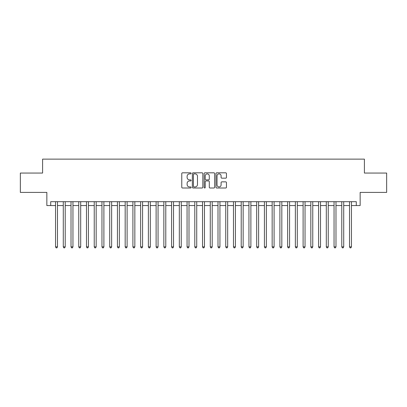 <?xml version="1.0" encoding="UTF-8"?>
<svg xmlns="http://www.w3.org/2000/svg" width="407" height="407" viewBox="0 0 407 407"><rect width="100%" height="100%" fill="white"/><g stroke="black" fill="none" stroke-linecap="round" stroke-linejoin="round"><path stroke-width="0.61" d="M191.122 173.346A0.529 0.529 0 0 0 190.593 172.812L182.524 172.812A0.758 0.758 0 0 0 181.766 173.575L181.766 187.24A0.758 0.758 0 0 0 182.524 188.003L190.593 188.003A0.529 0.529 0 0 0 191.122 187.469A0.529 0.529 0 0 0 190.593 186.94L189.545 186.94A2.432 2.432 0 0 1 187.118 184.508L187.118 183.369A2.432 2.432 0 0 1 189.545 180.942L190.593 180.942A0.529 0.529 0 0 0 191.122 180.408A0.529 0.529 0 0 0 190.593 179.879L189.545 179.879A2.432 2.432 0 0 1 187.118 177.447L187.118 176.307A2.432 2.432 0 0 1 189.545 173.875L190.593 173.875A0.529 0.529 0 0 0 191.122 173.346M225.692 178.169A0.758 0.758 0 0 0 226.45 177.406L226.45 173.575A0.758 0.758 0 0 0 225.692 172.812L216.733 172.812A0.758 0.758 0 0 0 215.975 173.575L215.975 187.24A0.758 0.758 0 0 0 216.733 188.003L225.692 188.003A0.758 0.758 0 0 0 226.45 187.24L226.45 182.611A0.758 0.758 0 0 0 225.692 181.853L221.856 181.853A0.758 0.758 0 0 0 221.098 182.611L221.098 184.905A2.03 2.03 0 0 1 219.068 186.94A2.03 2.03 0 0 1 217.033 184.905L217.033 175.91A2.03 2.03 0 0 1 219.068 173.875A2.03 2.03 0 0 1 221.098 175.91L221.098 177.406A0.758 0.758 0 0 0 221.856 178.169L225.692 178.169M50.712 205.55L50.712 201.684L356.288 201.684L356.288 205.55L360.154 205.55L360.154 192.399L386.65 192.399L386.65 173.056L364.407 173.056L364.407 159.132L42.593 159.132L42.593 173.056L20.35 173.056L20.35 192.399L46.846 192.399L46.846 205.55L55.55 205.55M202.834 173.575A0.758 0.758 0 0 0 202.076 172.812L193.116 172.812A0.758 0.758 0 0 0 192.358 173.575L192.358 187.24A0.758 0.758 0 0 0 193.116 188.003L202.076 188.003A0.758 0.758 0 0 0 202.834 187.24L202.834 173.575M204.925 172.812L213.884 172.812A0.758 0.758 0 0 1 214.642 173.575L214.642 187.24A0.758 0.758 0 0 1 213.884 188.003L210.048 188.003A0.758 0.758 0 0 1 209.29 187.24L209.29 181.7A0.758 0.758 0 0 0 208.532 180.942L205.988 180.942A0.758 0.758 0 0 0 205.23 181.7L205.23 187.469A0.529 0.529 0 0 1 204.696 188.003A0.529 0.529 0 0 1 204.166 187.469L204.166 173.575A0.758 0.758 0 0 1 204.925 172.812M57.484 205.55L63.283 205.55M65.217 205.55L71.022 205.55M72.955 205.55L78.755 205.55M80.693 205.55L86.493 205.55M88.426 205.55L94.231 205.55M96.164 205.55L101.964 205.55M103.897 205.55L109.702 205.55M111.635 205.55L117.435 205.55M119.373 205.55L125.173 205.55M127.106 205.55L132.911 205.55M134.844 205.55L140.644 205.55M142.577 205.55L148.382 205.55M150.315 205.55L156.115 205.55M158.053 205.55L163.853 205.55M165.786 205.55L171.591 205.55M173.524 205.55L179.324 205.55M181.257 205.55L187.062 205.55M188.996 205.55L194.795 205.55M196.729 205.55L202.533 205.55M204.467 205.55L210.271 205.55M212.205 205.55L218.004 205.55M219.938 205.55L225.743 205.55M227.676 205.55L233.476 205.55M235.409 205.55L241.214 205.55M243.147 205.55L248.947 205.55M250.885 205.55L256.685 205.55M258.618 205.55L264.423 205.55M266.356 205.55L272.156 205.55M274.089 205.55L279.894 205.55M281.827 205.55L287.627 205.55M289.565 205.55L295.365 205.55M297.298 205.55L303.103 205.55M305.036 205.55L310.836 205.55M312.769 205.55L318.574 205.55M320.507 205.55L326.307 205.55M328.246 205.55L334.045 205.55M335.978 205.55L341.783 205.55M343.717 205.55L349.516 205.55M351.45 205.55L356.288 205.55M193.951 173.875A0.529 0.529 0 0 0 193.422 174.41L193.422 186.406A0.529 0.529 0 0 0 193.951 186.94L195.055 186.94A2.432 2.432 0 0 0 197.481 184.508L197.481 176.307A2.432 2.432 0 0 0 195.055 173.875L193.951 173.875M209.29 175.946A2.03 2.03 0 0 0 207.26 173.916A2.03 2.03 0 0 0 205.23 175.946L205.23 179.116A0.758 0.758 0 0 0 205.988 179.879L208.532 179.879A0.758 0.758 0 0 0 209.29 179.116L209.29 175.946M57.484 201.684L57.484 246.861L55.55 246.861L55.55 201.684M57.484 246.861L56.904 247.868L56.13 247.868L55.55 246.861M65.217 201.684L65.217 246.861L63.283 246.861L63.283 201.684M65.217 246.861L64.637 247.868L63.863 247.868L63.283 246.861M72.955 201.684L72.955 246.861L71.022 246.861L71.022 201.684M72.955 246.861L72.375 247.868L71.601 247.868L71.022 246.861M80.693 201.684L80.693 246.861L78.755 246.861L78.755 201.684M80.693 246.861L80.113 247.868L79.34 247.868L78.755 246.861M88.426 201.684L88.426 246.861L86.493 246.861L86.493 201.684M88.426 246.861L87.846 247.868L87.073 247.868L86.493 246.861M96.164 201.684L96.164 246.861L94.231 246.861L94.231 201.684M96.164 246.861L95.584 247.868L94.811 247.868L94.231 246.861M103.897 201.684L103.897 246.861L101.964 246.861L101.964 201.684M103.897 246.861L103.317 247.868L102.544 247.868L101.964 246.861M111.635 201.684L111.635 246.861L109.702 246.861L109.702 201.684M111.635 246.861L111.055 247.868L110.282 247.868L109.702 246.861M119.373 201.684L119.373 246.861L117.435 246.861L117.435 201.684M119.373 246.861L118.793 247.868L118.015 247.868L117.435 246.861M127.106 201.684L127.106 246.861L125.173 246.861L125.173 201.684M127.106 246.861L126.526 247.868L125.753 247.868L125.173 246.861M134.844 201.684L134.844 246.861L132.911 246.861L132.911 201.684M134.844 246.861L134.264 247.868L133.491 247.868L132.911 246.861M142.577 201.684L142.577 246.861L140.644 246.861L140.644 201.684M142.577 246.861L141.997 247.868L141.224 247.868L140.644 246.861M150.315 201.684L150.315 246.861L148.382 246.861L148.382 201.684M150.315 246.861L149.735 247.868L148.962 247.868L148.382 246.861M158.053 201.684L158.053 246.861L156.115 246.861L156.115 201.684M158.053 246.861L157.468 247.868L156.695 247.868L156.115 246.861M165.786 201.684L165.786 246.861L163.853 246.861L163.853 201.684M165.786 246.861L165.206 247.868L164.433 247.868L163.853 246.861M173.524 201.684L173.524 246.861L171.591 246.861L171.591 201.684M173.524 246.861L172.944 247.868L172.171 247.868L171.591 246.861M181.257 201.684L181.257 246.861L179.324 246.861L179.324 201.684M181.257 246.861L180.677 247.868L179.904 247.868L179.324 246.861M188.996 201.684L188.996 246.861L187.062 246.861L187.062 201.684M188.996 246.861L188.416 247.868L187.642 247.868L187.062 246.861M196.729 201.684L196.729 246.861L194.795 246.861L194.795 201.684M196.729 246.861L196.149 247.868L195.375 247.868L194.795 246.861M204.467 201.684L204.467 246.861L202.533 246.861L202.533 201.684M204.467 246.861L203.887 247.868L203.113 247.868L202.533 246.861M212.205 201.684L212.205 246.861L210.271 246.861L210.271 201.684M212.205 246.861L211.625 247.868L210.851 247.868L210.271 246.861M219.938 201.684L219.938 246.861L218.004 246.861L218.004 201.684M219.938 246.861L219.358 247.868L218.584 247.868L218.004 246.861M227.676 201.684L227.676 246.861L225.743 246.861L225.743 201.684M227.676 246.861L227.096 247.868L226.323 247.868L225.743 246.861M235.409 201.684L235.409 246.861L233.476 246.861L233.476 201.684M235.409 246.861L234.829 247.868L234.056 247.868L233.476 246.861M243.147 201.684L243.147 246.861L241.214 246.861L241.214 201.684M243.147 246.861L242.567 247.868L241.794 247.868L241.214 246.861M250.885 201.684L250.885 246.861L248.947 246.861L248.947 201.684M250.885 246.861L250.305 247.868L249.532 247.868L248.947 246.861M258.618 201.684L258.618 246.861L256.685 246.861L256.685 201.684M258.618 246.861L258.038 247.868L257.265 247.868L256.685 246.861M266.356 201.684L266.356 246.861L264.423 246.861L264.423 201.684M266.356 246.861L265.776 247.868L265.003 247.868L264.423 246.861M274.089 201.684L274.089 246.861L272.156 246.861L272.156 201.684M274.089 246.861L273.509 247.868L272.736 247.868L272.156 246.861M281.827 201.684L281.827 246.861L279.894 246.861L279.894 201.684M281.827 246.861L281.247 247.868L280.474 247.868L279.894 246.861M289.565 201.684L289.565 246.861L287.627 246.861L287.627 201.684M289.565 246.861L288.985 247.868L288.207 247.868L287.627 246.861M297.298 201.684L297.298 246.861L295.365 246.861L295.365 201.684M297.298 246.861L296.718 247.868L295.945 247.868L295.365 246.861M305.036 201.684L305.036 246.861L303.103 246.861L303.103 201.684M305.036 246.861L304.456 247.868L303.683 247.868L303.103 246.861M312.769 201.684L312.769 246.861L310.836 246.861L310.836 201.684M312.769 246.861L312.189 247.868L311.416 247.868L310.836 246.861M320.507 201.684L320.507 246.861L318.574 246.861L318.574 201.684M320.507 246.861L319.927 247.868L319.154 247.868L318.574 246.861M328.246 201.684L328.246 246.861L326.307 246.861L326.307 201.684M328.246 246.861L327.66 247.868L326.887 247.868L326.307 246.861M335.978 201.684L335.978 246.861L334.045 246.861L334.045 201.684M335.978 246.861L335.399 247.868L334.625 247.868L334.045 246.861M343.717 201.684L343.717 246.861L341.783 246.861L341.783 201.684M343.717 246.861L343.137 247.868L342.363 247.868L341.783 246.861M351.45 201.684L351.45 246.861L349.516 246.861L349.516 201.684M351.45 246.861L350.87 247.868L350.096 247.868L349.516 246.861"/></g></svg>
